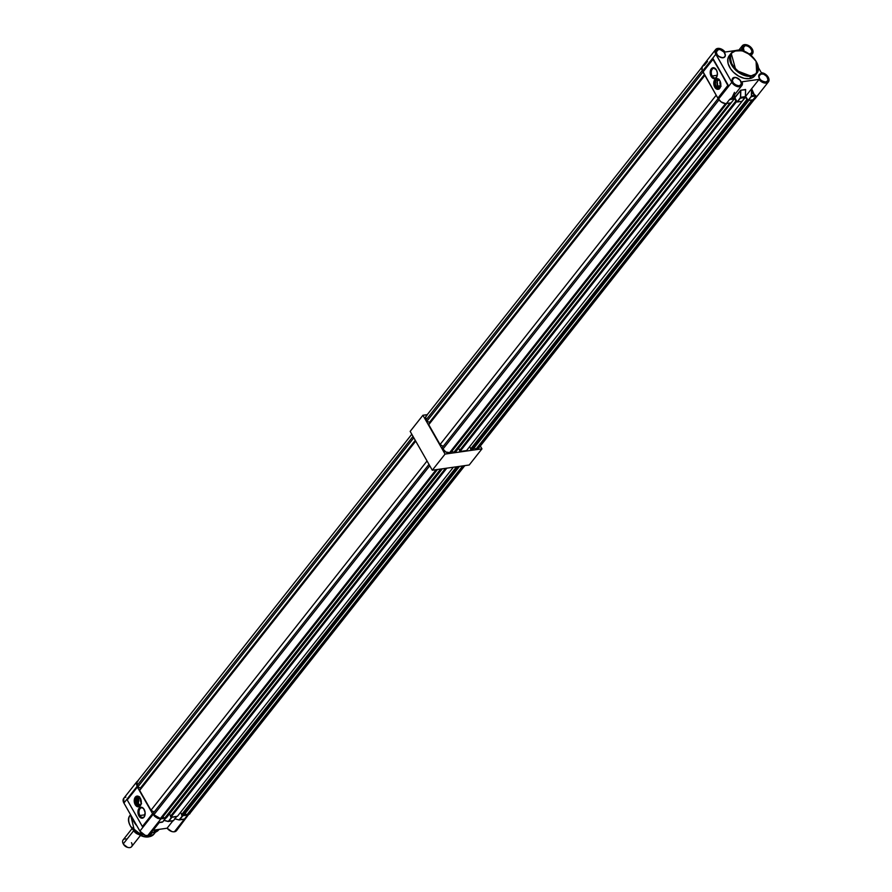 <?xml version="1.0" encoding="UTF-8"?>
<svg xmlns="http://www.w3.org/2000/svg" width="892" height="892" viewBox="0 0 892 892"><rect width="100%" height="100%" fill="white"/><g stroke="black" fill="none" stroke-linecap="round" stroke-linejoin="round"><path stroke-width="1.34" d="M445.063 454.084L422.92 415.259L427.29 414.635L422.92 415.259L410.164 431.393L422.92 415.259L445.063 454.084L481.959 448.854L445.063 454.084L432.308 470.218L410.164 431.393L432.308 470.218L445.063 454.084M480.331 446.011L481.959 448.854L469.203 465L432.308 470.218L469.203 465L481.959 448.854L480.331 446.011M718.606 89.144A5.419 3.501 -98.1 0 1 715.886 87.003L714.971 81.986L717.135 78.552A5.419 3.501 -98.1 0 0 715.886 87.003L714.737 87.171A5.419 3.501 81.9 0 1 713.901 81.752A5.419 3.501 81.9 0 1 716.532 78.574A5.419 3.501 81.9 0 1 719.844 80.715L716.655 78.552L714.035 81.183L714.302 86.256L717.224 89.267L719.208 88.799L720.535 86.691L720.781 83.647L719.844 80.715A5.419 3.501 81.9 0 1 720.68 86.123A5.419 3.501 81.9 0 1 718.049 89.3A5.419 3.501 81.9 0 1 714.737 87.171L715.886 87.003L719.063 89.155M720.089 81.183A4.159 2.687 -98.1 0 0 720.658 85.665L716.153 86.669A4.85 3.133 81.9 0 1 715.473 81.495A4.85 3.133 81.9 0 1 718.227 78.964M715.685 68.896A4.873 3.144 -98.1 0 0 711.816 69.899A4.873 3.144 -98.1 0 0 712.162 76.01L711.203 76.489A5.53 3.568 81.9 0 1 710.902 69.398A5.53 3.568 81.9 0 1 715.451 68.662A5.53 3.568 81.9 0 1 716.399 69.91L713.154 67.714L710.489 70.39L710.757 75.575L713.734 78.641L715.752 78.161L717.112 76.01L717.358 72.91L716.399 69.91A5.53 3.568 81.9 0 1 716.644 77.102A5.53 3.568 81.9 0 1 711.203 76.489L712.162 76.01A4.873 3.144 81.9 0 1 711.403 71.137A4.873 3.144 81.9 0 1 713.767 68.283A4.873 3.144 81.9 0 1 715.685 68.896M717.291 75.285L712.162 76.01L717.291 75.285M743.069 51.034L736.848 50.431C742.133 48.904 748.566 52.572 756.137 61.414C759.036 70.925 757.431 75.72 751.32 75.798L756.684 73.389L756.082 61.314M755.546 74.605L752.67 77.582L749.425 78.641A16.257 10.581 38.3 0 0 754.799 75.787L756.684 73.389A16.257 10.581 -141.7 0 1 751.309 76.255L749.425 78.641L744.151 78.329L738.565 76.088L733.503 72.263L730.526 68.706L728.128 63.611L727.85 58.839L729.734 55.103M759.438 78.485L759.438 78.485A5.151 3.345 -141.7 0 1 759.014 75.106A5.151 3.345 -141.7 0 1 760.976 73.802L758.791 76.556L760.976 73.802A5.151 3.345 -141.7 0 1 766.418 76.244A5.151 3.345 -141.7 0 1 767.343 81.094L765.682 81.975C760.608 81.083 758.468 78.663 759.27 74.705A5.151 3.345 -141.7 0 1 760.976 73.802L760.976 73.646A5.252 3.423 38.3 0 0 759.382 78.396A5.252 3.423 38.3 0 0 765.749 82.019L762.236 81.194L759.928 79.198L758.769 76.757L759.638 74.181L763.585 74.047L766.797 76.467L767.99 79.689L767.555 81.005L765.749 82.019A5.252 3.423 38.3 0 0 767.332 77.269A5.252 3.423 38.3 0 0 760.976 73.646L760.976 73.802A5.151 3.345 -141.7 0 1 766.172 75.987A5.151 3.345 -141.7 0 1 767.599 80.693A5.151 3.345 -141.7 0 1 766.618 81.696M751.633 88.754L751.566 95.767A1.405 0.914 81.9 0 1 751.287 96.648L756.037 95.979L751.287 96.648L748.288 100.45L753.038 99.77L756.037 95.979L754.576 95.344L751.566 95.767L751.744 89.813L752.781 93.281L754.576 95.344L751.566 95.767L751.633 88.732L745.757 96.169L751.599 88.765L751.343 96.213L748.154 100.372L745.422 96.213L748.254 100.45L753.038 99.77A6.478 4.215 38.3 0 0 755.167 98.633L768.391 81.919A6.478 4.215 -141.7 0 1 766.25 83.056A6.478 4.215 -141.7 0 1 758.969 79.444A6.478 4.215 38.3 0 0 766.25 83.056L766.25 82.9A6.367 4.148 -141.7 0 1 759.103 79.366L751.633 88.721L754.576 95.344L751.599 88.765L752.87 93.236L756.037 95.979L754.621 95.277L756.037 95.979L753.038 99.77L755.256 98.521M744.608 51.914L742.78 48.714L743.17 46.629L744.976 45.615L747.585 46.005L750.127 47.677L751.956 50.877L751.555 52.962L749.748 53.977A5.252 3.423 38.3 0 0 751.343 49.227A5.252 3.423 38.3 0 0 744.976 45.615L744.976 45.76A5.151 3.345 -141.7 0 1 750.172 47.945A5.151 3.345 -141.7 0 1 751.61 52.65A5.151 3.345 -141.7 0 1 750.618 53.654M716.8 54.211L716.8 54.211A5.151 3.345 -141.7 0 1 716.376 50.844A5.151 3.345 -141.7 0 1 718.339 49.528L716.164 52.282L718.339 49.528A5.151 3.345 -141.7 0 1 723.78 51.981A5.151 3.345 -141.7 0 1 724.705 56.82L723.044 57.712C717.971 56.82 715.841 54.39 716.633 50.443A5.151 3.345 -141.7 0 1 718.339 49.528L718.339 49.383A5.252 3.423 38.3 0 0 716.744 54.133A5.252 3.423 38.3 0 0 723.111 57.757L719.599 56.921L717.291 54.936L716.086 51.714L717.001 49.919L720.045 49.484L724.159 52.204L725.352 55.427L724.449 57.222L723.111 57.757A5.252 3.423 38.3 0 0 724.694 53.007A5.252 3.423 38.3 0 0 718.339 49.383L718.339 49.528A5.151 3.345 -141.7 0 1 723.535 51.714A5.151 3.345 -141.7 0 1 724.962 56.419A5.151 3.345 -141.7 0 1 723.981 57.422M732.789 82.254L732.789 82.254A5.151 3.345 -141.7 0 1 732.377 78.886A5.151 3.345 -141.7 0 1 734.328 77.571L732.154 80.325L734.328 77.571A5.151 3.345 -141.7 0 1 739.769 80.024A5.151 3.345 -141.7 0 1 740.706 84.863L739 85.766C733.971 84.851 731.83 82.432 732.633 78.485A5.151 3.345 -141.7 0 1 734.328 77.571L734.328 77.426A5.252 3.423 38.3 0 0 732.745 82.175A5.252 3.423 38.3 0 0 739.1 85.788L736.491 85.398L733.28 82.978L732.087 79.756L732.99 77.961L736.034 77.526L740.148 80.235L741.352 83.469L740.449 85.264L739.1 85.788A5.252 3.423 38.3 0 0 740.694 81.049A5.252 3.423 38.3 0 0 734.328 77.426L734.328 77.571A5.151 3.345 -141.7 0 1 739.524 79.756A5.151 3.345 -141.7 0 1 740.962 84.461A5.151 3.345 -141.7 0 1 739.97 85.465M744.039 51.257L743.281 46.663A5.151 3.345 -141.7 0 1 744.976 45.76L742.802 48.514L744.976 45.76A5.151 3.345 -141.7 0 1 750.417 48.201A5.151 3.345 -141.7 0 1 751.354 53.052L749.269 53.966M715.64 49.551L702.372 66.331A6.478 4.215 38.3 0 0 702.562 71.048L715.83 54.256A6.478 4.215 -141.7 0 1 715.64 49.551A6.478 4.215 -141.7 0 1 717.781 48.413L715.183 50.409L715.351 53.241L731.819 82.298L718.551 99.09L718.183 98.443L728.385 85.532L713.132 58.783L702.929 71.694L702.562 71.048L715.83 54.256L731.819 82.298L736.145 86.156L740.929 86.357L742.334 84.506L742.044 81.785L759.103 79.366L763.452 82.566L767.8 82.309L768.96 79.455L767.867 76.645L764.411 73.601L761.333 72.72L758.256 67.335L761.333 72.72A6.367 4.148 -141.7 0 1 768.402 77.593A6.367 4.148 -141.7 0 1 766.25 82.9L766.25 83.056A6.478 4.215 38.3 0 0 768.67 81.484A6.478 4.215 38.3 0 0 768.157 77.113M742.044 49.617A6.478 4.215 -141.7 0 1 742.289 45.782A6.478 4.215 -141.7 0 1 744.43 44.645L741.954 46.306L742.044 49.617L737.94 50.197L742.044 49.617M718.907 79.488A4.204 2.709 -98.1 0 0 717.77 86.089A4.204 2.709 -98.1 0 0 720.078 87.773M719.576 88.464A4.85 3.133 81.9 0 1 716.153 86.669L717.77 86.089L717.224 81.451L719.264 79.421M707.512 61.403L704.513 65.194L702.294 66.454L702.082 70.022L717.826 98.12L721.015 101.833L725.374 103.584L731.161 102.87L726.389 103.55L729.522 99.581L732.399 97.518L741.798 85.621A6.478 4.215 -141.7 0 1 736.904 86.446A6.478 4.215 -141.7 0 1 731.819 82.298L718.551 99.09A6.478 4.215 38.3 0 0 726.389 103.55L729.522 99.581L731.652 98.298L734.495 92.344M745.589 89.746L740.784 90.181L740.46 97.317L740.672 90.438L734.852 97.808L737.205 101.922L740.616 97.317A1.405 0.914 81.9 0 1 740.338 98.198L745.088 97.529A1.405 0.914 -98.1 0 0 745.366 96.648L740.616 97.317L740.828 90.226L745.589 89.546L745.366 96.648L740.616 97.317L740.828 90.226L745.612 89.479L740.605 90.293L734.584 97.752L737.338 102L742.111 101.309L745.088 97.529L740.338 98.198L737.338 102L742.133 101.264M755.636 97.774L755.803 96.905M751.744 55.928L751.086 54.758L752.402 53.866L753.071 51.524L752.001 48.67L748.511 45.525L744.43 44.645A6.478 4.215 -141.7 0 1 751.276 47.711A6.478 4.215 -141.7 0 1 752.447 53.81A6.478 4.215 -141.7 0 1 751.086 54.758L751.744 55.928M735.432 50.554L725.062 52.026L721.639 49.183L717.781 48.413A6.478 4.215 -141.7 0 1 725.062 52.026L735.432 50.554M749.748 53.977L748.934 54.011M734.506 98.399A1.305 0.836 -98.1 0 0 734.562 97.953L734.529 94.82L734.306 98.889A1.405 0.914 -98.1 0 0 734.551 97.953A1.405 0.914 81.9 0 1 734.272 98.912L729.522 99.581L734.551 97.953L731.663 98.365L732.901 96.882L729.522 99.581L734.272 98.912L731.184 102.814M751.633 88.721L759.07 79.377L742.044 81.785A6.478 4.215 -141.7 0 1 741.798 85.621M731.652 98.298L732.6 97.239L731.652 98.298M751.566 95.767L751.41 95.767A1.305 0.836 81.9 0 1 751.153 96.581L751.287 96.648A1.405 0.914 -98.1 0 0 751.566 95.767M748.288 100.45L751.287 96.648L748.288 100.45M745.589 89.546L745.366 96.648A1.405 0.914 81.9 0 1 745.088 97.529L745.132 97.462M745.623 89.613L745.411 96.637L742.088 101.32M740.616 97.317L740.46 97.317A1.305 0.836 81.9 0 1 740.204 98.131L740.338 98.198A1.405 0.914 -98.1 0 0 740.616 97.317M737.338 102L740.338 98.198L737.338 102M734.562 97.93L734.54 94.797L734.584 97.942M744.976 45.76L744.976 45.615A5.252 3.423 38.3 0 0 743.995 51.234A5.151 3.345 -141.7 0 1 743.025 47.064A5.151 3.345 -141.7 0 1 744.976 45.76M756.684 73.389C763.808 65.718 748.176 47.934 736.647 50.309L731.172 53.23L729.288 55.616A16.257 10.581 38.3 0 0 732.243 70.925A16.257 10.581 38.3 0 0 749.425 78.641L751.309 76.255A16.257 10.581 -141.7 0 1 734.127 68.528A16.257 10.581 -141.7 0 1 731.172 53.23A16.257 10.581 -141.7 0 1 736.547 50.376L731.172 53.23L735.9 70.356L751.309 76.255L755.379 74.181L757.721 70.881L757.988 66.398L756.137 61.414L750.083 54.657L742.01 50.744L734.64 51.011L732.02 52.739L730.448 55.36L730.046 58.649L730.849 62.317L735.722 69.554L743.404 74.616L751.32 75.798C746.035 77.325 739.602 73.668 732.031 64.826C729.132 55.315 730.738 50.521 736.848 50.431L736.547 50.376M727.827 85.465L717.826 98.12L702.963 72.062L712.964 59.407L728.385 85.532L713.132 58.783L727.827 85.465L717.826 98.12L727.827 85.465M702.963 72.062L713.132 58.783L702.963 72.062M716.8 76.812A4.873 3.144 81.9 0 1 715.139 77.939A4.873 3.144 81.9 0 1 712.162 76.01A4.873 3.144 -98.1 0 0 716.8 76.812M720.234 87.762L717.77 86.089L720.658 85.665A4.159 2.687 -98.1 0 0 720.736 85.799M721.059 86.256L719.933 83.402L720.123 81.072M719.599 88.453L716.622 87.36L715.317 84.038L715.83 80.548L718.495 78.998M152.119 832.771L148.964 836.763A15.175 9.879 38.3 0 0 153.97 834.098L148.964 836.763L152.119 832.771M159.066 829.359L153.379 832.66L151.183 832.771A16.257 10.581 38.3 0 0 153.379 832.66L155.598 829.861L153.379 832.66A16.257 10.581 38.3 0 0 158.754 829.794L159.099 829.359M139.91 815.522L145.039 814.797L139.91 815.522A4.873 3.144 -98.1 0 0 144.415 816.503A4.873 3.144 81.9 0 1 142.887 817.451A4.873 3.144 81.9 0 1 139.91 815.522A4.873 3.144 81.9 0 1 139.988 808.732L139.041 808.308A5.53 3.568 81.9 0 1 143.199 808.174A5.53 3.568 81.9 0 1 144.393 816.615A5.53 3.568 81.9 0 1 144.058 817.117L144.415 816.503A4.873 3.144 -98.1 0 0 144.549 816.314A4.873 3.144 81.9 0 1 144.415 816.503L145.106 812.422L143.612 808.62L140.914 807.227L138.583 809.033L137.992 813.002L139.487 816.804L141.482 818.154L144.058 817.117A5.53 3.568 81.9 0 1 138.951 816.002A5.53 3.568 81.9 0 1 139.041 808.308L139.988 808.732A4.873 3.144 -98.1 0 0 139.91 815.522M143.434 808.408A4.873 3.144 -98.1 0 0 139.988 808.732A4.873 3.144 81.9 0 1 141.516 807.795A4.873 3.144 81.9 0 1 143.434 808.408M140.055 805.967L136.632 804.183L135.796 801.551L136.71 797.437L138.974 796.523M183.228 819.402L179.047 819.949L174.598 818.711L179.047 819.949L182.67 815.544L187.61 815.054L184.477 819.023L179.727 819.692L182.86 815.723L187.61 815.054L174.397 831.779L184.477 819.023L179.292 819.96L175.133 818.934M176.505 830.675A6.478 4.215 -141.7 0 1 174.397 831.779A6.478 4.215 -141.7 0 1 167.116 828.166L172.881 820.874L167.116 828.166A6.478 4.215 38.3 0 0 174.397 831.779A6.478 4.215 38.3 0 0 176.527 830.642L190.375 812.188M142.608 826.572L152.677 813.727L153.123 814.363L139.91 831.088A6.478 4.215 38.3 0 0 147.749 835.548L160.961 818.834L153.123 814.363L139.91 831.088L123.921 803.045L137.134 786.331L137.502 786.978L136.955 781.615L137.714 780.957M137.613 796.077L135.662 798.541L135.428 801.585L136.364 804.517L135.216 804.684A5.419 3.501 81.9 0 1 134.38 799.265A5.419 3.501 81.9 0 1 137.011 796.088A5.419 3.501 81.9 0 1 140.323 798.228A5.419 3.501 81.9 0 1 141.159 803.647A5.419 3.501 81.9 0 1 138.528 806.825A5.419 3.501 81.9 0 1 135.216 804.684L136.364 804.517L139.096 806.669M140.713 805.286L138.249 803.614L136.632 804.183L138.249 803.614L140.557 805.286M139.877 797.548L138.338 797.738L139.877 797.548M139.386 797.002L138.249 803.614L137.535 799.723L138.316 797.76L139.743 796.935M140.568 798.708L141.215 803.324M140.077 805.967L138.238 805.844L136.632 804.183L138.706 796.478M176.694 816.503L173.527 820.573A1.405 0.914 81.9 0 1 172.847 820.83A1.405 0.914 -98.1 0 0 173.527 820.573L173.583 820.506M176.661 816.604L173.527 820.573L168.064 821.499L163.738 820.283L168.354 821.387L171.721 817.094L176.661 816.604L173.527 820.573L168.778 821.242L171.911 817.284L176.705 816.57M168.566 821.432L172.847 820.83M163.95 820.417L168.053 821.487M165.756 818.098L162.723 821.945L157.973 822.614L162.723 821.945L165.711 818.154L160.961 818.834L157.973 822.614L162.768 821.878M158.564 822.714L162.099 822.212M179.515 819.882L181.935 819.536M141.538 803.781L140.412 800.927L140.601 798.585M165.711 818.154L159.958 818.867L157.75 818.343L154.628 816.292L152.543 813.66L142.386 826.505L127.221 799.968L137.424 786.989L127.221 799.968L137.39 787.078L152.543 813.66L142.374 826.549L127.233 799.934L142.374 826.549L152.677 813.727L137.39 787.078M137.602 796.088L136.364 804.517L139.542 806.669M174.587 818.722L179.047 819.949M149.622 834.7A6.478 4.215 -141.7 0 1 147.749 835.548L157.973 822.614L159.088 822.636M136.955 781.615L123.732 798.34A6.478 4.215 38.3 0 0 123.921 803.045L137.134 786.331L136.32 783.343L138.193 780.712M165.756 818.12L162.757 821.922L158.821 822.703M127.221 799.968L137.424 786.989M125.872 797.203A6.478 4.215 -141.7 0 0 123.709 798.373A6.478 4.215 -141.7 0 0 123.921 803.045L139.91 831.088A6.478 4.215 -141.7 0 0 147.749 835.548A6.478 4.215 38.3 0 0 149.889 834.41L159.334 822.457M190.23 813.002L189.751 813.917M174.598 818.711L175.345 818.979L174.598 818.711M135.216 804.684L138.394 806.836L141.014 804.205L140.746 799.132L137.836 796.121L135.852 796.601L134.514 798.708L134.279 801.741L135.216 804.684M149.889 834.41C146.667 836.596 143.333 835.503 139.899 831.132L139.933 831.143M139.966 831.188L145.162 835.291M139.899 831.132L123.943 803.101M176.527 830.642C173.762 832.738 170.617 831.935 167.105 828.211L171.799 831.511M153.223 830.196L167.116 828.222L153.223 830.196M170.227 830.853L169.458 830.396M168.131 829.326L167.15 828.222M144.738 835.146L142.519 833.953M141.627 833.228L140.356 831.79M132.005 817.284A16.257 10.581 38.3 0 0 136.654 825.457L132.005 817.284M136.866 825.814L133.967 821.9A15.175 9.879 -141.7 0 0 136.866 825.814M155.542 832.102L153.97 834.098L148.852 836.83C138.104 839.049 123.52 822.457 130.165 815.277A15.175 9.879 38.3 0 0 132.919 829.56A15.175 9.879 38.3 0 0 148.964 836.763L134.581 831.266L130.566 814.775M130.734 826.561L142.865 836.15M140.568 835.291L135.183 831.846L131.615 827.932M137.914 781.035L136.654 782.574L136.944 785.64L137.736 787.034L140.468 787.982L139.654 790.401L150.971 810.248L154.138 812.043L150.971 810.248L139.654 790.401L415.728 441.15L139.654 790.401L140.468 787.982L137.736 787.034L136.944 785.64L413.018 436.4L136.944 785.64A6.289 4.092 38.3 0 1 137.1 781.738L411.792 434.248M152.9 813.615L156.68 817.685L161.552 818.533L160.237 818.722L436.155 469.671L160.237 818.722A6.289 4.092 38.3 0 1 153.68 814.998L152.9 813.615L428.974 464.364L152.9 813.615M162.79 816.972L164.752 818.087L166.391 817.852L164.752 818.087L440.67 469.036L164.752 818.087L162.79 816.972M169.48 813.95L170.662 816.024L169.48 813.95M170.405 816.347L170.896 817.217L177.452 816.28L170.896 817.217L446.814 468.166L170.896 817.217L170.405 816.347L445.498 468.356L170.405 816.347M180.541 812.378L181.734 814.452L180.541 812.378M181.477 814.786L181.968 815.645L183.607 815.411L181.968 815.645L457.886 466.594L181.968 815.645L181.477 814.786L456.559 466.784L181.477 814.786M464.832 465.613L189.595 813.794A6.289 4.092 38.3 0 1 188.123 814.775L464.041 465.724L188.123 814.775L186.807 814.965L185.079 813.537L186.807 814.965L188.123 814.775L190.197 812.266M413.81 437.782L137.736 787.034L413.81 437.782M427.045 460.997L150.971 810.248L427.045 460.997M429.766 465.747L153.68 814.998L429.766 465.747M437.47 469.493L161.552 818.533L437.47 469.493M442.309 468.802L166.391 817.852L442.309 468.802M453.37 467.241L177.452 816.28L453.37 467.241M186.807 814.965L462.725 465.914L186.807 814.965M459.525 466.371L183.607 815.411L459.525 466.371M415.271 440.347L140.468 787.982L415.271 440.347M123.341 843.977L123.587 844.389A4.337 2.821 38.3 0 0 123.609 844.434A4.337 2.821 38.3 0 0 127.11 847.21A4.337 2.821 38.3 0 0 127.389 847.277M131.47 842.695A5.419 3.523 -141.7 0 1 127.69 847.378A5.419 3.523 -141.7 0 1 123.308 843.921A5.419 3.523 -141.7 0 1 123.274 843.854A5.419 3.523 38.3 0 0 127.534 847.333A5.419 3.523 38.3 0 0 131.626 846.642L140.535 835.369M133.655 830.731L123.274 843.854L133.655 830.731M133.321 830.162A6.155 4.003 38.3 0 0 138.349 834.343L135.528 832.805L133.109 829.716M138.349 834.343L138.338 833.775L138.349 834.343M132.027 828.646L123.118 839.918A5.419 3.523 38.3 0 0 123.274 843.854A5.419 3.523 -141.7 0 1 126.987 839.16M127.422 847.288L123.587 844.389M731.351 102.636L455.478 452.144L453.838 452.378L455.478 452.144L731.351 102.636M734.551 98.365L736.324 101.933L737.138 101.811L736.324 101.933L459.993 451.508L466.549 450.572L459.993 451.508L736.324 101.933L735.833 101.064L459.492 450.638L459.993 451.508L459.492 450.638L736.234 101.008L734.551 98.365M742.3 101.086L466.549 450.572L742.3 101.086M745.389 96.827L747.384 100.361L748.087 100.261L471.054 449.936L472.693 449.702L471.054 449.936L747.384 100.361L746.894 99.503L470.563 449.077L471.054 449.936L470.563 449.077L747.306 99.447L745.389 96.827M427.012 415.326L425.74 416.865L426.03 419.931L426.822 421.325L429.554 422.262L428.751 424.692L440.068 444.528L443.224 446.334L440.068 444.528L428.751 424.692L704.858 75.396L428.751 424.692L429.554 422.262L426.822 421.325L426.03 419.931L702.272 70.49L426.03 419.931A6.289 4.092 38.3 0 1 426.186 416.029L702.528 66.454M441.986 447.895L445.777 451.976L450.638 452.824L449.323 453.013L725.542 103.595L449.323 453.013A6.289 4.092 38.3 0 1 442.778 449.289L441.986 447.895L718.205 98.477L441.986 447.895M451.876 451.263L453.838 452.378L729.99 103.037L453.838 452.378L451.876 451.263M458.566 448.23L459.748 450.315L458.566 448.23M469.638 446.669L470.82 448.743L469.638 446.669M755.022 98.521L478.692 448.085A6.289 4.092 38.3 0 1 477.209 449.066L753.372 99.714L477.209 449.066L475.893 449.245L474.176 447.829L475.893 449.245L477.209 449.066L479.283 446.558M702.941 72.029L426.822 421.325L702.941 72.029M716.176 95.243L440.068 444.528L716.176 95.243M719.03 99.826L442.778 449.289L719.03 99.826M726.79 103.494L450.638 452.824L726.79 103.494M475.893 449.245L752.045 99.915L475.893 449.245M748.845 100.372L472.693 449.702L748.845 100.372M742.69 100.673L745.779 96.771L742.69 100.673M704.401 74.582L429.554 422.262L704.401 74.582M738.899 50.063L742.289 45.782M751.343 55.204L752.447 53.81M742.122 101.309L745.121 97.507M768.391 81.919C769.606 77.403 767.243 74.326 761.266 72.676M144.716 816.057L144.393 816.615M173.572 820.551L168.332 821.521L163.66 820.35M123.899 803.09L123.732 798.34M127.69 847.378L127.11 847.21"/></g></svg>
